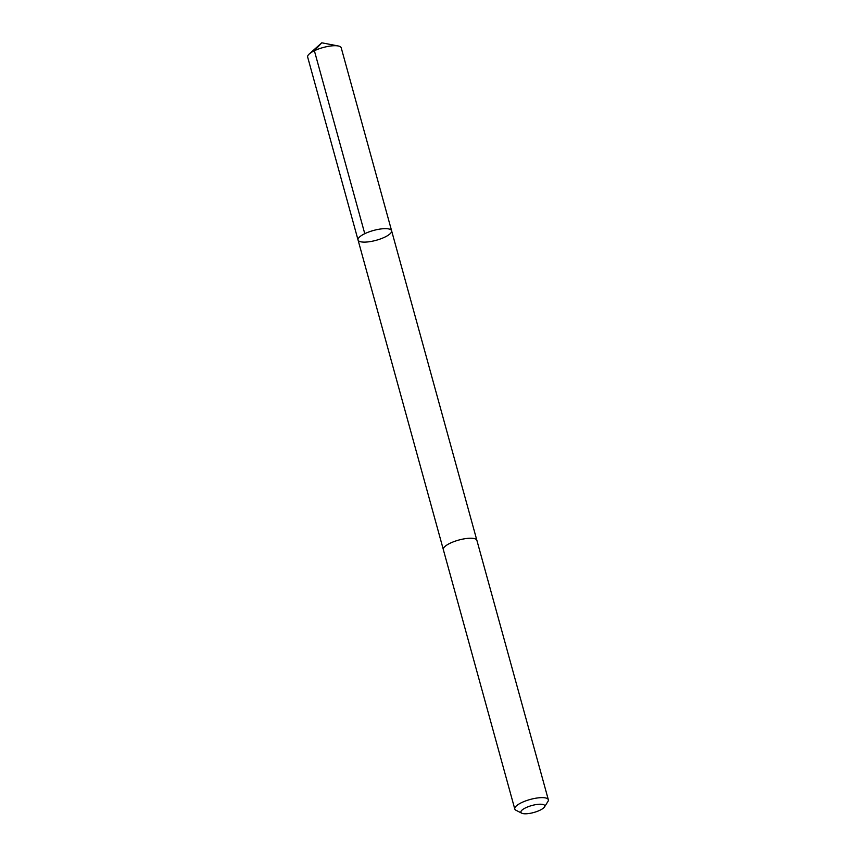 <?xml version="1.0" encoding="UTF-8"?>
<svg xmlns="http://www.w3.org/2000/svg" width="856" height="856" viewBox="0 0 856 856"><rect width="100%" height="100%" fill="white"/><g stroke="black" fill="none" stroke-linecap="round" stroke-linejoin="round"><path stroke-width="1.28" d="M385.949 236.556A17.409 5.093 -15.4 0 1 368.519 241.841A17.409 5.093 -15.4 0 1 358.054 240.012A17.409 5.093 -15.4 0 1 373.484 230.478A17.409 5.093 -15.4 0 1 391.609 230.767A17.409 5.093 -15.4 0 1 385.949 236.556M341.223 47.818A17.409 5.093 164.6 0 0 338.206 45.967A17.409 5.093 164.6 0 0 313.328 51.274A17.409 5.093 164.6 0 0 309.305 53.928A17.409 5.093 164.6 0 0 307.657 57.063L358.054 240.012A17.409 5.093 -15.4 0 1 373.484 230.478A17.409 5.093 -15.4 0 1 391.609 230.767L341.223 47.818M544.491 806.941L547.947 801.473A17.409 5.093 164.6 0 0 548.343 799.75L476.888 540.35A17.409 5.093 164.6 0 0 466.424 538.51A17.409 5.093 164.6 0 0 448.993 543.806A17.409 5.093 164.6 0 0 443.322 549.595L514.777 808.995A17.409 5.093 164.6 0 0 515.997 810.268L521.764 813.2A12.38 3.617 164.6 0 0 533.791 812.494A12.38 3.617 164.6 0 0 544.491 806.941A12.38 3.617 164.6 0 0 538.991 804.255A12.38 3.617 164.6 0 0 524.931 808.171A12.38 3.617 164.6 0 0 521.764 813.2M548.343 799.75A17.409 5.093 164.6 0 0 537.878 797.91A17.409 5.093 164.6 0 0 520.448 803.196A17.409 5.093 164.6 0 0 514.777 808.995M364.774 233.688L314.377 50.739L321.781 42.8L309.305 53.928M321.781 42.8L338.206 45.967M476.846 540.232L391.609 230.767M443.301 549.466L358.054 240.012"/></g></svg>
